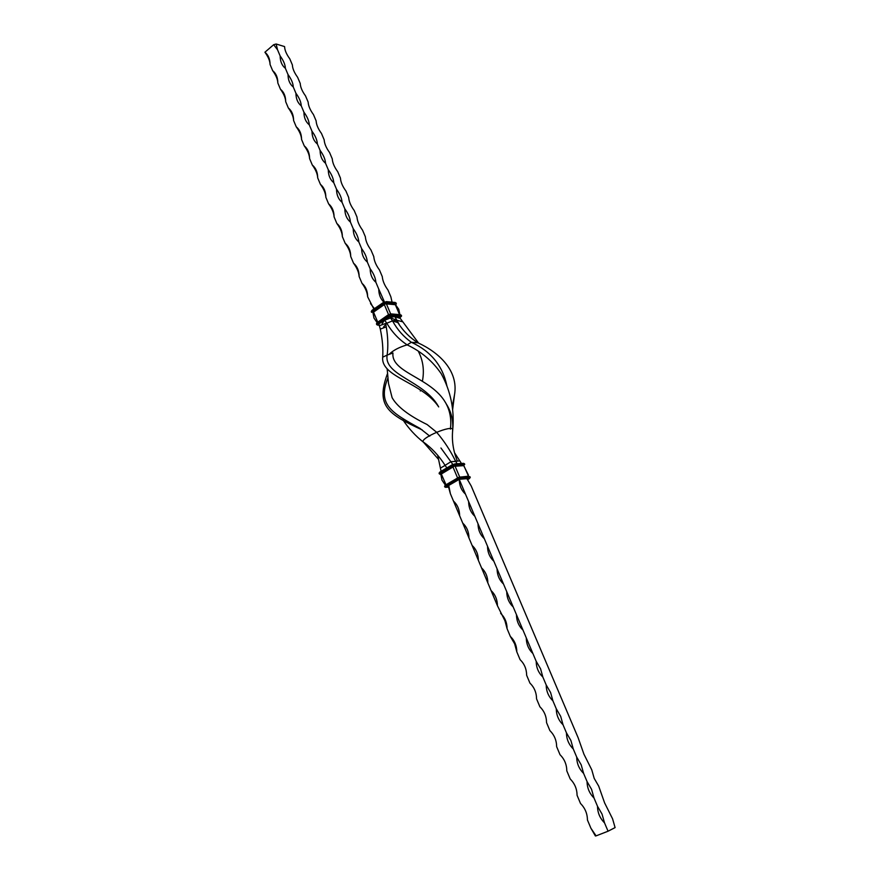 <?xml version="1.0" encoding="UTF-8"?>
<svg xmlns="http://www.w3.org/2000/svg" width="880" height="880" viewBox="0 0 880 880"><rect width="100%" height="100%" fill="white"/><g stroke="black" fill="none" stroke-linecap="round" stroke-linejoin="round"><path stroke-width="1.32" d="M394.823 316.525L390.39 317.504M384.615 320.056L382.118 323.598M467.511 478.61L459.723 479.259L469.502 477.917L467.324 479.501M467.698 476.465L468.479 475.2L467.753 476.08M264.913 52.228C268.235 56.782 269.962 60.874 270.072 64.504C270.006 58.993 268.279 54.901 264.913 52.228L273.68 44.704L276.144 44L284.581 46.585C284.724 50.171 286.451 54.241 289.773 58.806L292.38 64.944C292.534 68.585 294.283 72.688 297.605 77.264L300.234 83.446C300.41 87.142 302.17 91.278 305.503 95.854L308.154 102.08C308.352 105.831 310.123 110 313.467 114.587L316.129 120.868C316.349 124.685 318.131 128.887 321.486 133.474L324.17 139.81C324.412 143.671 326.205 147.906 329.571 152.515L332.277 158.884C332.53 162.811 334.345 167.079 337.722 171.699L340.45 178.123C340.725 182.105 342.551 186.417 345.928 191.026L348.689 197.516C348.975 201.553 350.823 205.898 354.211 210.518L356.983 217.052C357.302 221.155 359.161 225.533 362.549 230.164L365.354 236.753C365.684 240.922 367.554 245.322 370.964 249.975L373.78 256.608C374.143 260.843 376.024 265.276 379.445 269.929L382.283 276.628C382.668 280.918 384.56 285.395 387.992 290.059L390.852 296.802L392.073 302.17M270.072 64.504L272.657 70.664C275.99 75.229 277.728 79.354 277.849 83.039L280.467 89.243C283.811 93.808 285.549 97.966 285.703 101.706L288.332 107.965C291.687 112.541 293.436 116.732 293.612 120.538L296.252 126.841C299.618 131.428 301.389 135.641 301.576 139.502L304.249 145.86C307.615 150.447 309.408 154.704 309.606 158.62L312.301 165.033C315.678 169.631 317.482 173.921 317.702 177.892L320.419 184.349C323.807 188.958 325.622 193.281 325.864 197.318L328.592 203.83C331.991 208.439 333.828 212.795 334.092 216.898L336.842 223.454C340.252 228.085 342.1 232.474 342.375 236.632L345.158 243.243C348.579 247.874 350.438 252.307 350.735 256.52L353.54 263.197C356.961 267.828 358.842 272.294 359.161 276.584L361.988 283.305C365.42 287.947 367.312 292.446 367.653 296.802L373.857 309.012M399.641 316.91L400.268 318.406L394.922 316.778L399.201 324.412M418.517 351.659C423.148 360.767 424.446 370.623 422.4 381.205M420.541 390.005L420.288 390.995M420.035 439.395L423.258 441.936C431.552 447.81 438.79 455.554 444.972 465.146L446.82 467.918M454.531 452.749L461.461 463.463M392.073 397.595C397.056 406.582 408.738 415.569 427.108 424.534L436.568 432.19C443.993 440.814 450.307 450.428 455.499 461.021L457.094 463.738M387.365 373.967C375.584 405.9 387.926 414.095 422.235 429.935M387.761 378.301C377.3 404.866 391.677 412.753 419.947 428.373L429.792 436.139M440.935 447.997L452.859 464.475M400.268 318.406L418.671 343.2M437.679 455.213L441.078 471.306M441.298 373.824C432.718 361.218 421.322 351.571 407.132 344.861C398.904 339.416 392.117 332.2 386.782 323.224L384.681 320.221L390.566 317.933L392.513 320.892C397.397 329.747 403.689 336.875 411.367 342.287C430.914 351.285 442.761 365.838 446.919 385.946M396 320.177L397.837 322.608C403.227 331.078 409.948 337.81 418 342.826C438.724 352.341 458.843 370.568 454.476 394.999L452.287 406.769M454.476 394.999L452.639 409.563M389.928 316.415L390.566 317.933L395.703 319.792M385.715 323.928L386.254 326.887C387.981 337.15 388.278 346.555 387.145 355.091L392.975 352.979C390.654 372.746 431.409 377.487 445.676 402.897L446.666 404.58C451.286 411.994 453.288 420.321 452.672 429.572L452.419 434.302M378.829 323.95L380.303 329.087C382.459 339.361 383.251 348.722 382.69 357.181C380.699 377.289 422.191 382.184 438.702 406.912M382.69 357.181L387.145 355.091C383.68 375.353 423.456 380.611 438.141 405.922M445.676 402.897C450.032 410.641 451.605 419.364 450.395 429.099M379.544 325.655L385.638 323.455M285.703 101.706C285.626 96.151 283.888 91.993 280.467 89.243M293.612 120.538C293.535 114.95 291.775 110.759 288.332 107.965M301.576 139.502C301.51 133.903 299.728 129.679 296.252 126.841M309.606 158.62C309.54 152.999 307.747 148.742 304.249 145.86M317.702 177.892C317.636 172.249 315.832 167.959 312.301 165.033M325.864 197.318C325.787 191.642 323.972 187.319 320.419 184.349M334.092 216.898C334.015 211.2 332.189 206.844 328.592 203.83M342.375 236.632C342.309 230.912 340.461 226.523 336.842 223.454M350.735 256.52C350.669 250.789 348.81 246.356 345.158 243.243M359.161 276.584C359.084 270.82 357.214 266.354 353.54 263.197M367.653 296.802C367.587 291.016 365.695 286.517 361.988 283.305M374.396 308.638L370.502 303.578M273.68 44.704L277.53 49.775L280.148 55.946C280.203 61.479 281.952 65.604 285.384 68.321L288.013 74.536C288.068 80.091 289.828 84.249 293.282 87.01L295.933 93.28C295.999 98.857 297.77 103.048 301.257 105.853L303.919 112.167C303.985 117.766 305.767 121.99 309.287 124.839L311.971 131.197C312.037 136.829 313.841 141.086 317.372 143.979L320.089 150.392C320.155 156.035 321.97 160.325 325.534 163.262L328.273 169.73C328.339 175.395 330.165 179.718 333.762 182.71L336.512 189.222C336.578 194.909 338.426 199.276 342.045 202.301L344.828 208.868C344.894 214.588 346.753 218.988 350.405 222.057L353.21 228.679C353.265 234.421 355.146 238.854 358.831 241.978L361.647 248.655C361.713 254.408 363.605 258.885 367.323 262.053L370.172 268.785C370.227 274.571 372.141 279.07 375.881 282.293L378.752 289.08C378.796 294.536 380.523 298.903 383.933 302.203M277.849 83.039C277.783 77.495 276.056 73.381 272.657 70.664M277.53 49.775L276.144 44M285.384 68.321C285.23 64.658 283.492 60.533 280.148 55.946M293.282 87.01C293.117 83.292 291.357 79.134 288.013 74.536M301.257 105.853C301.07 102.069 299.299 97.878 295.933 93.28M309.287 124.839C309.078 121 307.296 116.776 303.919 112.167M317.372 143.979C317.152 140.074 315.359 135.817 311.971 131.197M325.534 163.262C325.292 159.302 323.477 155.012 320.089 150.392M333.762 182.71C333.498 178.684 331.672 174.361 328.273 169.73M342.045 202.301C341.77 198.22 339.922 193.864 336.512 189.222M350.405 222.057C350.108 217.921 348.249 213.521 344.828 208.868M358.831 241.978C358.501 237.776 356.631 233.343 353.21 228.679M367.323 262.053C366.982 257.785 365.09 253.319 361.647 248.655M375.881 282.293C375.518 277.959 373.615 273.46 370.172 268.785M384.45 301.983L378.752 289.08M468.611 501.523L474.87 516.329C470.767 512.523 468.677 507.584 468.611 501.523L465.487 494.153C461.417 490.402 459.349 485.507 459.283 479.468L459.25 479.391M478.016 523.765L484.33 538.703C480.194 534.831 478.082 529.848 478.016 523.765L474.87 516.329M487.509 546.205L493.878 561.264C489.698 557.326 487.575 552.31 487.509 546.205L484.33 538.703M497.079 568.832L503.503 584.023C499.29 580.03 497.145 574.959 497.079 568.832L493.878 561.264M506.726 591.646L513.205 606.98C508.959 602.921 506.803 597.806 506.726 591.646L503.503 584.023M516.461 614.669L523.006 630.124C518.716 626.01 516.538 620.862 516.461 614.669L513.205 606.98M526.284 637.89L532.884 653.488C528.561 649.308 526.361 644.105 526.284 637.89L523.006 630.124M536.195 661.32L540.584 668.855L542.85 677.05C538.483 672.804 536.261 667.557 536.195 661.32L532.884 653.488M546.194 684.948L550.594 692.527L552.904 700.821C548.504 696.509 546.26 691.218 546.194 684.948L542.85 677.05M556.27 708.785L560.703 716.408L563.046 724.801C558.602 720.423 556.347 715.088 556.27 708.785L552.904 700.821M566.445 732.842L570.9 740.498L573.276 748.99C568.799 744.546 566.522 739.167 566.445 732.842L563.046 724.801M576.708 757.097L581.185 764.808L583.605 773.399C579.084 768.889 576.785 763.455 576.708 757.097L573.276 748.99M587.07 781.583L591.558 789.327L594.022 798.028C589.457 793.452 587.136 787.963 587.07 781.583L583.605 773.399M597.509 806.289L602.03 814.077L604.527 822.877C599.929 818.235 597.586 812.702 597.509 806.289L594.022 798.028M466.972 478.687L471.229 486.035L578.116 737.693L583.913 754.149L591.778 769.857L594.209 778.415L598.675 786.082L604.604 802.89L612.579 818.829L615.087 827.596L608.058 831.215L604.527 822.877M459.283 479.468L465.487 494.153M516.824 651.882L514.646 643.852L510.323 636.405C514.58 640.519 516.747 645.678 516.824 651.882L520.091 659.659C524.381 663.828 526.57 669.042 526.647 675.268L529.936 683.1C534.27 687.346 536.481 692.593 536.558 698.852L539.88 706.761C544.247 711.073 546.469 716.364 546.557 722.645L549.901 730.631C554.312 734.998 556.556 740.344 556.644 746.658L560.021 754.71C564.465 759.143 566.731 764.533 566.808 770.88L570.229 778.998C574.706 783.508 576.994 788.942 577.082 795.311L580.525 803.506C585.046 808.082 587.356 813.571 587.433 819.962L590.909 828.234L596.09 835.868L608.058 831.215M448.756 485.441L450.384 493.713L448.195 485.76M453.453 501.039C457.49 504.801 459.558 509.696 459.635 515.735L450.384 493.713M462.737 523.116C466.807 526.933 468.886 531.883 468.963 537.944L459.635 515.735M472.087 545.391C476.201 549.263 478.291 554.246 478.368 560.34L468.963 537.944M481.525 567.853C485.672 571.791 487.784 576.818 487.861 582.934L478.368 560.34M491.04 590.513C495.22 594.506 497.354 599.577 497.431 605.715L487.861 582.934M500.643 613.36C504.856 617.408 507.012 622.523 507.089 628.705L504.944 620.763L497.431 605.715M510.323 636.405L507.089 628.705M596.046 835.769L595.419 836L590.909 828.234M459.745 460.867L453.002 461.571M454.718 461.527L451.066 461.626L443.212 466.51M441.144 373.538C450.736 391.127 454.597 409.948 452.716 429.979C453.761 423.665 418.286 438.647 423.533 442.299L438.559 459.404M418 342.826L411.367 342.287L407.132 344.861C399.102 347.204 393.074 350.383 389.059 354.398M402.347 321.717L396.847 320.254L392.425 320.76M397.837 322.608L392.513 320.892L386.782 323.224L383.559 327.008M399.982 317.735L400.873 316.107L391.974 315.381L388.883 316.415L377.993 323.807L377.718 325.039L379.335 325.16M395.703 304.887L395.681 303.875L386.749 303.039L383.669 304.073L372.834 311.509L372.955 312.796M377.993 323.807L376.728 324.621L377.278 324.885M372.13 310.233L371.481 311.058M372.834 311.509L372.163 310.464L371.294 311.663L372.185 310.167L382.965 302.786M372.163 310.464L383.009 302.72L386.595 301.818L382.998 303.017L372.163 310.464M383.669 304.073L371.58 312.345L371.294 311.663M377.762 322.168L373.483 312.015L373.065 311.531L372.845 312.576M388.641 314.798L384.318 304.579L372.977 312.521M390.676 314.028L388.553 314.6L377.135 322.597M377.3 322.52L376.64 323.356M388.883 316.415L376.442 323.939L377.344 322.454L388.179 315.117M377.333 322.762L388.234 315.051L391.82 314.149L388.212 315.359L377.333 322.762M378.906 323.884L389.818 316.492L378.928 323.873M386.749 303.039L383.284 303.699L382.998 303.017L386.342 301.62L395.274 302.467L386.518 301.708M391.281 313.951L390.643 313.896L386.408 303.886L383.9 304.084L373.065 311.531M391.974 315.381L388.509 316.052L388.212 315.359L391.556 313.951L400.466 314.699L391.732 314.028M390.577 316.162L389.818 316.492M386.881 302.511L386.595 301.818L396.066 302.94L386.881 302.511M399.553 314.622L395.34 304.711L386.408 303.886L386.463 303.237L383.9 304.084M392.106 314.842L391.82 314.149L401.269 315.161L392.106 314.842M400.873 316.107L401.555 315.843L401.357 316.415M389.884 316.47L399.751 316.866L390.841 316.14M395.681 303.875L396.352 303.611L395.725 304.92M395.648 305.03L395.395 304.062L386.463 303.237M396.165 304.205L396.066 302.94M395.571 304.777L395.395 304.062M463.958 465.894L468.138 475.31M467.676 476.267L459.745 477.169M463.694 465.608L463.793 464.992L463.727 465.652L455.114 466.213L459.624 476.883L445.379 485.111M447.667 486.068L448.305 486.013M458.876 479.556L447.26 486.288M447.029 486.651L448.525 486.519M445.544 487.333L448.745 487.091M463.793 464.992L455.18 465.542L452.551 466.499L440.704 474.078M440.044 474.243L440.803 474.232M451.627 465.113L440.11 471.878L454.982 463.87L451.66 465.069L439.076 473.22L440.11 471.878L440.352 474.265M440.077 471.922L439.351 472.758M457.182 478.258L445.621 484.968L445.841 487.333M460.669 477.037L469.469 476.586L460.537 477.015L457.226 478.225L457.512 479.325L444.873 487.036L448.756 487.113M469.227 478.731L470.272 477.422L469.469 476.586L469.777 477.312L461.186 477.972L460.878 477.246L457.204 478.588L444.565 486.299L445.621 484.968L460.537 477.015M445.577 485.012L444.851 485.848M441.001 473.297L446.006 484.748M452.551 466.499L452.98 466.994L440.825 474.32L441.969 480.117L445.302 485.001M454.982 463.87L440.396 472.967L439.384 473.946L440.814 474.254M470.272 477.422L461.186 477.972L457.512 479.325L446.281 486.42M455.18 465.542L452.98 466.994L457.611 478.005M455.114 463.892L463.925 463.551L455.312 464.101L455.62 464.827L451.946 466.169L440.77 473.308M461.043 478.522L457.897 479.677M454.993 463.87L463.595 463.331L464.233 464.277L455.62 464.827L452.331 466.51M464.09 464.816L463.925 465.586L464.233 464.277L455.477 465.366M469.15 478.775L467.445 479.765L469.634 477.84M440.418 468.094L445.148 465.41M380.303 329.087L386.254 326.887M452.716 429.979C451.66 440.506 453.189 450.835 457.314 460.955M387.156 368.94L388.509 383.471L392.117 397.705M402.963 419.903C408.639 428.461 415.492 435.93 423.533 442.299M376.442 323.939L377.553 325.094L379.368 325.226M377.091 322.641L373.978 318.065L372.955 312.642M399.993 317.768L401.555 315.843L401.269 315.161M395.516 304.744L398.761 309.276L399.883 314.644M463.683 465.586L468.479 475.2M444.873 487.036L444.565 486.299M439.384 473.946L439.076 473.22M458.832 479.589L447.227 486.332M469.964 476.696L460.548 477.015M464.728 464.398L464.42 463.683"/></g></svg>
